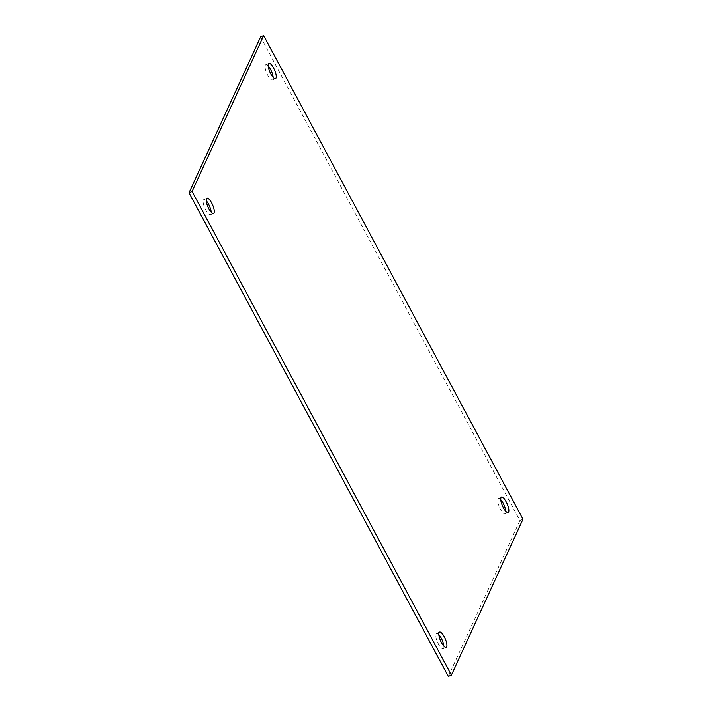 <?xml version="1.0" encoding="UTF-8"?>
<svg xmlns="http://www.w3.org/2000/svg" width="712" height="712" viewBox="0 0 712 712"><rect width="100%" height="100%" fill="white"/><g stroke="black" fill="none" stroke-linecap="round" stroke-linejoin="round"><path stroke-width="0.53" stroke-dasharray="3.56 2.67" d="M268.157 65.869A8.339 2.545 66.6 0 0 265.816 64.659A8.339 2.545 66.6 0 0 266.795 73.318A8.339 2.545 66.6 0 0 272.447 79.958A8.339 2.545 66.6 0 0 272.945 79.424A8.339 2.545 66.6 0 0 273.168 77.421M500.785 499.708A8.339 2.545 66.6 0 0 498.444 498.498A8.339 2.545 66.6 0 0 499.423 507.158A8.339 2.545 66.6 0 0 505.066 513.797A8.339 2.545 66.6 0 0 505.573 513.263A8.339 2.545 66.6 0 0 505.787 511.269M206.213 200.731A8.339 2.545 66.6 0 0 203.872 199.529A8.339 2.545 66.6 0 0 204.851 208.189A8.339 2.545 66.6 0 0 210.503 214.828A8.339 2.545 66.6 0 0 211.001 214.294A8.339 2.545 66.6 0 0 211.215 212.292M438.832 634.579A8.339 2.545 66.6 0 0 436.492 633.369A8.339 2.545 66.6 0 0 437.471 642.028A8.339 2.545 66.6 0 0 443.122 648.668A8.339 2.545 66.6 0 0 443.62 648.134A8.339 2.545 66.6 0 0 443.843 646.131M260.601 36.926L519.92 520.552L522.982 519.226M519.92 520.552L448.338 676.4M272.447 79.958L275.508 78.632M265.816 64.659L268.878 63.332M505.066 513.797L508.128 512.471M498.444 498.498L501.497 497.172M210.503 214.828L213.555 213.502M203.872 199.529L206.934 198.203M443.122 648.668L446.184 647.341M436.492 633.369L439.553 632.042"/><path stroke-width="1.07" d="M276.007 78.097A8.339 2.545 -113.4 0 1 275.508 78.632A8.339 2.545 -113.4 0 1 269.857 71.992A8.339 2.545 -113.4 0 1 268.878 63.332A8.339 2.545 -113.4 0 1 274.067 68.957A8.339 2.545 -113.4 0 1 276.007 78.097M273.168 77.421A8.339 2.545 66.6 0 0 268.157 65.869M508.626 511.937A8.339 2.545 -113.4 0 1 508.128 512.471A8.339 2.545 -113.4 0 1 502.476 505.832A8.339 2.545 -113.4 0 1 501.497 497.172A8.339 2.545 -113.4 0 1 506.686 502.797A8.339 2.545 -113.4 0 1 508.626 511.937M505.787 511.269A8.339 2.545 66.6 0 0 500.785 499.708M214.054 212.968A8.339 2.545 -113.4 0 1 213.555 213.502A8.339 2.545 -113.4 0 1 207.913 206.863A8.339 2.545 -113.4 0 1 206.934 198.203A8.339 2.545 -113.4 0 1 212.114 203.828A8.339 2.545 -113.4 0 1 214.054 212.968M211.215 212.292A8.339 2.545 66.6 0 0 206.213 200.731M446.682 646.808A8.339 2.545 -113.4 0 1 446.184 647.341A8.339 2.545 -113.4 0 1 440.532 640.702A8.339 2.545 -113.4 0 1 439.553 632.042A8.339 2.545 -113.4 0 1 444.742 637.667A8.339 2.545 -113.4 0 1 446.682 646.808M443.843 646.131A8.339 2.545 66.6 0 0 438.832 634.579M451.399 675.074L522.982 519.226L263.663 35.6L260.601 36.926L189.018 192.774L192.08 191.448L451.399 675.074L448.338 676.4L189.018 192.774M263.663 35.6L192.08 191.448"/></g></svg>
